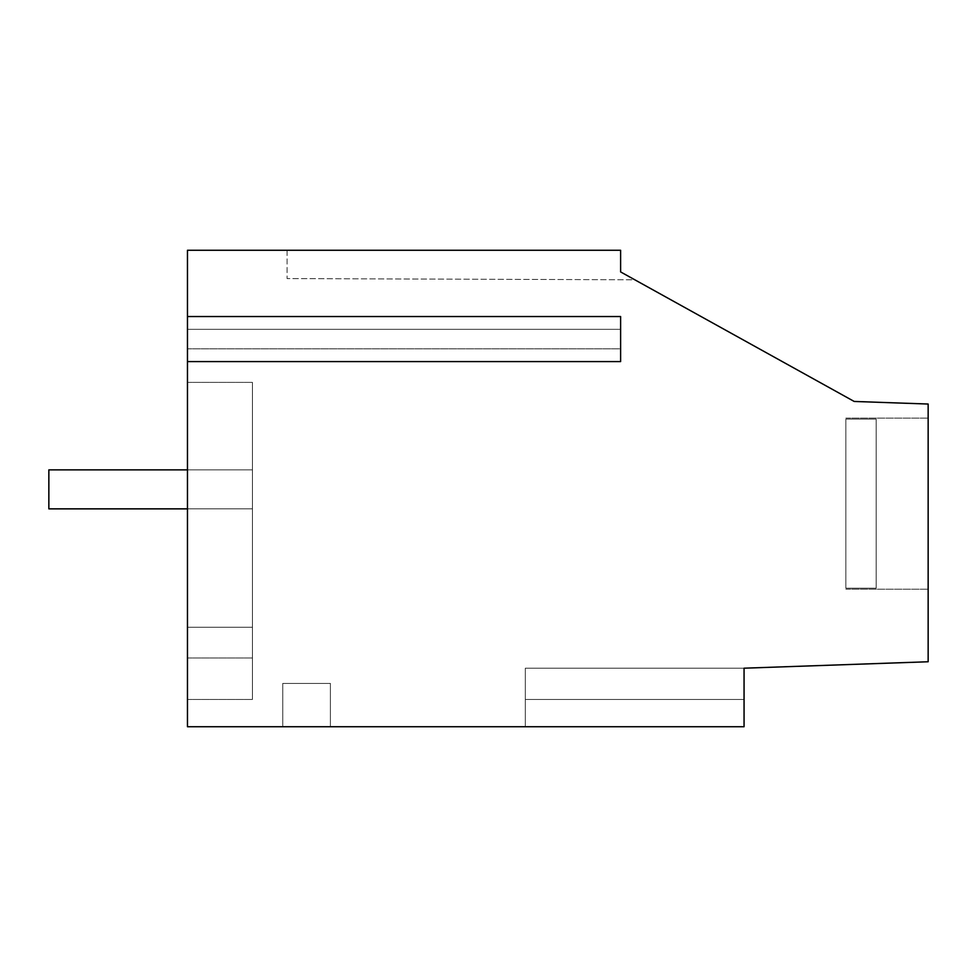 <?xml version="1.0" encoding="UTF-8"?>
<svg xmlns="http://www.w3.org/2000/svg" width="977" height="977" viewBox="0 0 977 977"><rect width="100%" height="100%" fill="white"/><g stroke="black" fill="none" stroke-linecap="round" stroke-linejoin="round"><path stroke-width="0.73" stroke-dasharray="4.88 3.66" d="M876.174 588.215L876.174 419.109L876.174 588.215L876.174 419.109L876.174 588.215L876.174 419.109L876.174 588.215L876.174 419.109L876.174 588.215L876.174 419.109L876.174 588.215L876.174 419.109L876.174 588.215L876.174 419.109L876.174 588.215L876.174 419.109L876.174 588.215L876.174 419.109L876.174 588.215L876.174 419.109L876.174 588.215L876.174 419.109L876.174 588.215L876.174 419.109L876.174 588.215L876.174 419.109L876.174 588.215L876.174 419.109L876.174 588.215L876.174 419.109L876.174 588.215L876.174 419.109L876.174 588.215L876.174 419.109L876.174 588.215L876.174 419.109L876.174 588.215L876.174 419.109L876.174 588.215L876.174 419.109L876.174 588.215L845.85 588.215L876.174 588.215L845.85 588.215L876.174 588.215L845.85 588.215L876.174 588.215L845.85 588.215L876.174 588.215L845.85 588.215L876.174 588.215L845.85 588.215L876.174 588.215L876.174 419.109L876.174 588.215L845.85 588.215L876.174 588.215L876.174 419.109L876.174 588.215L845.85 588.215L876.174 588.215L876.174 419.109L876.174 588.215L876.174 419.109L876.174 588.215L845.85 588.215L876.174 588.215L876.174 419.109L876.174 588.215L845.85 588.215L876.174 588.215L876.174 419.109L876.174 588.215L876.174 419.109L876.174 588.215L845.85 588.215L876.174 588.215L876.174 419.109L876.174 588.215L845.85 588.215L876.174 588.215L876.174 419.109L876.174 588.215L876.174 419.109L876.174 588.215L845.85 588.215L876.174 588.215L876.174 419.109L876.174 588.215L845.85 588.215L876.174 588.215L876.174 419.109L876.174 588.215L876.174 419.109L876.174 588.215L845.85 588.215L876.174 588.215L876.174 419.109L876.174 588.215L845.85 588.215L876.174 588.215L876.174 419.109L876.174 588.215L876.174 419.109L876.174 588.215L845.85 588.215L876.174 588.215L876.174 419.109L876.174 588.215L845.85 588.215L876.174 588.215L876.174 419.109L876.174 588.215L845.85 588.215L876.174 588.215L876.174 419.109L876.174 588.215L845.85 588.215L876.174 588.215M845.85 419.109L876.174 419.109L845.85 419.109L845.85 588.215L845.85 419.109L876.174 419.109L845.85 419.109L845.85 588.215L845.85 419.109L876.174 419.109L845.85 419.109L845.85 588.215L845.85 419.109L876.174 419.109L845.85 419.109L845.85 588.215L845.85 419.109L876.174 419.109L845.85 419.109L845.85 588.215L845.85 419.109L876.174 419.109L845.85 419.109L845.85 588.215L845.85 419.109L876.174 419.109L845.85 419.109L845.85 588.215L845.85 419.109L876.174 419.109L845.85 419.109L845.85 588.215L845.85 419.109L876.174 419.109L845.85 419.109L845.85 588.215L845.85 419.109L876.174 419.109L845.85 419.109L845.85 588.215L845.85 419.109L876.174 419.109L845.85 419.109L845.85 588.215L845.85 419.109L876.174 419.109L845.85 419.109L845.85 588.215L845.85 419.109L876.174 419.109L845.85 419.109L845.85 588.215L845.85 419.109L876.174 419.109L845.85 419.109L845.85 588.215L845.85 419.109L876.174 419.109L845.85 419.109L845.85 588.215L845.85 419.109L876.174 419.109L845.85 419.109L845.85 588.215L845.85 419.109L876.174 419.109L845.85 419.109L845.85 588.215L845.85 419.109L876.174 419.109L845.85 419.109L845.85 588.215L845.85 419.109L876.174 419.109L845.85 419.109L845.85 588.215L845.85 419.109L876.174 419.109L845.85 419.109L845.85 588.215L845.85 419.109M187.462 469.876L48.85 469.876L48.85 508.858L48.85 469.876L252.432 469.876L48.85 469.876L48.85 508.858L48.85 469.876L252.432 469.876L48.85 469.876L48.85 508.858L48.85 469.876L252.432 469.876L48.85 469.876L48.85 508.858L48.85 469.876L252.432 469.876L48.85 469.876L48.85 508.858L48.85 469.876L252.432 469.876L48.85 469.876L48.85 508.858L48.85 469.876L252.432 469.876L48.85 469.876L48.85 508.858L48.85 469.876L252.432 469.876L48.85 469.876L48.85 508.858L48.85 469.876L252.432 469.876L48.85 469.876L48.85 508.858L48.85 469.876L252.432 469.876L48.85 469.876L48.85 508.858L48.85 469.876L252.432 469.876L48.85 469.876L48.85 508.858L48.85 469.876L252.432 469.876L48.85 469.876L48.85 508.858L48.85 469.876L252.432 469.876L48.85 469.876L48.85 508.858L48.85 469.876L252.432 469.876L48.85 469.876L48.85 508.858L48.85 469.876L252.432 469.876L48.85 469.876L48.85 508.858L48.85 469.876L252.432 469.876L48.85 469.876L48.85 508.858L48.85 469.876L252.432 469.876L48.85 469.876L48.85 508.858L48.85 469.876L252.432 469.876L48.85 469.876L48.85 508.858L48.85 469.876L252.432 469.876L48.85 469.876L252.432 469.876L252.432 508.858L48.85 508.858L252.432 508.858L252.432 469.876L252.432 508.858L48.85 508.858L252.432 508.858L252.432 469.876L252.432 508.858L48.85 508.858L252.432 508.858L252.432 469.876L252.432 508.858L48.85 508.858L252.432 508.858L252.432 469.876L252.432 508.858L48.85 508.858L252.432 508.858L252.432 469.876L252.432 508.858L48.85 508.858L252.432 508.858L252.432 469.876L252.432 508.858L48.85 508.858L252.432 508.858L252.432 469.876L252.432 508.858L48.85 508.858L252.432 508.858L252.432 469.876L252.432 508.858L48.85 508.858L252.432 508.858L252.432 469.876L252.432 508.858L48.85 508.858L252.432 508.858L252.432 469.876L252.432 508.858L48.85 508.858L252.432 508.858L252.432 469.876L252.432 508.858L48.85 508.858L252.432 508.858L252.432 469.876L252.432 508.858L48.85 508.858L252.432 508.858L252.432 469.876L252.432 508.858L48.85 508.858L252.432 508.858L252.432 469.876L252.432 508.858L48.85 508.858L252.432 508.858L252.432 469.876L252.432 508.858L48.85 508.858L252.432 508.858L252.432 469.876L252.432 508.858L48.85 508.858L252.432 508.858L252.432 469.876L252.432 508.858L48.85 508.858L252.432 508.858L252.432 469.876L252.432 508.858L48.85 508.858L252.432 508.858L252.432 469.876L252.432 508.858L187.462 508.858M620.615 271.924L620.615 250.271L620.615 271.924L620.615 250.271L620.615 271.924L620.615 250.271L620.615 271.924L620.615 250.271L620.615 271.924L620.615 250.271L620.615 271.924L620.615 250.271L620.615 271.924L620.615 250.271L620.615 271.924L620.615 250.271L620.615 271.924L620.615 250.271L620.615 271.924L620.615 250.271L620.615 271.924L620.615 250.271L620.615 271.924L620.615 250.271L620.615 271.924L620.615 250.271L620.615 271.924L620.615 250.271L620.615 271.924L620.615 250.271L620.615 271.924L620.615 250.271L620.615 271.924L620.615 250.271L620.615 271.924L620.615 250.271L620.615 271.924L620.615 250.271L287.079 250.271L620.615 250.271L287.079 250.271L620.615 250.271L287.079 250.271L620.615 250.271L287.079 250.271L620.615 250.271L287.079 250.271L620.615 250.271L287.079 250.271L620.615 250.271L287.079 250.271L620.615 250.271L287.079 250.271L620.615 250.271L287.079 250.271L620.615 250.271L287.079 250.271L620.615 250.271L287.079 250.271L620.615 250.271L287.079 250.271L620.615 250.271L287.079 250.271L620.615 250.271L287.079 250.271L620.615 250.271L287.079 250.271L620.615 250.271L287.079 250.271L620.615 250.271L287.079 250.271L620.615 250.271L287.079 250.271L620.615 250.271L287.079 250.271L620.615 250.271L287.079 250.271L620.615 250.271L620.615 271.924L620.615 250.271L620.615 271.924L854.191 401.449L928.15 404.038L928.15 661.759L744.059 668.195L744.059 699.447L744.059 668.195L525.321 668.195L525.321 699.447L525.321 668.195L525.321 699.447L525.321 668.195L525.321 699.447L525.321 668.195L525.321 699.447L525.321 668.195L525.321 699.447L525.321 668.195L525.321 699.447L525.321 668.195L525.321 699.447L525.321 668.195L525.321 699.447L525.321 668.195L525.321 699.447L525.321 668.195L525.321 699.447L525.321 668.195L525.321 699.447L525.321 668.195L525.321 699.447L525.321 668.195L525.321 699.447L525.321 668.195L525.321 699.447L525.321 668.195L525.321 699.447L525.321 668.195L525.321 699.447L525.321 668.195L525.321 699.447L525.321 668.195L525.321 699.447L525.321 668.195L525.321 699.447L525.321 668.195L525.321 699.447L525.321 668.195L744.059 668.195L744.059 699.447L744.059 668.195L525.321 668.195L744.059 668.195L744.059 699.447L744.059 668.195L744.059 699.447L525.321 699.447L744.059 699.447L525.321 699.447L525.321 726.729L525.321 699.447L744.059 699.447L525.321 699.447L525.321 726.729L525.321 699.447L744.059 699.447L525.321 699.447L744.059 699.447L744.059 668.195L744.059 699.447L525.321 699.447L525.321 726.729L525.321 699.447L744.059 699.447L744.059 668.195L525.321 668.195L744.059 668.195L525.321 668.195L744.059 668.195L525.321 668.195L744.059 668.195L744.059 699.447L525.321 699.447L525.321 726.729L525.321 699.447L744.059 699.447L744.059 668.195L744.059 699.447L525.321 699.447L525.321 726.729L525.321 699.447L744.059 699.447L525.321 699.447L744.059 699.447L525.321 699.447L744.059 699.447L525.321 699.447L744.059 699.447L744.059 668.195L744.059 699.447L525.321 699.447L525.321 726.729L525.321 699.447L744.059 699.447L744.059 668.195L525.321 668.195L744.059 668.195L525.321 668.195L744.059 668.195L525.321 668.195L744.059 668.195L744.059 699.447L525.321 699.447L525.321 726.729L525.321 699.447L744.059 699.447L744.059 668.195L744.059 699.447L525.321 699.447L525.321 726.729L525.321 699.447L744.059 699.447L525.321 699.447L744.059 699.447L525.321 699.447L744.059 699.447L525.321 699.447L744.059 699.447L744.059 668.195L744.059 699.447L525.321 699.447L525.321 726.729L525.321 699.447L744.059 699.447L744.059 668.195L525.321 668.195L744.059 668.195L525.321 668.195L744.059 668.195L525.321 668.195L744.059 668.195L744.059 699.447L525.321 699.447L525.321 726.729L525.321 699.447L744.059 699.447L744.059 668.195L744.059 699.447L525.321 699.447L525.321 726.729L525.321 699.447L744.059 699.447L525.321 699.447L744.059 699.447L525.321 699.447L744.059 699.447L525.321 699.447L744.059 699.447L744.059 668.195L744.059 699.447L525.321 699.447L525.321 726.729L525.321 699.447L744.059 699.447L744.059 668.195L525.321 668.195L744.059 668.195L525.321 668.195L744.059 668.195L525.321 668.195L744.059 668.195L744.059 699.447L525.321 699.447L525.321 726.729L525.321 699.447L744.059 699.447L744.059 668.195L744.059 699.447L525.321 699.447L525.321 726.729L525.321 699.447L744.059 699.447L525.321 699.447L744.059 699.447L525.321 699.447L744.059 699.447L525.321 699.447L744.059 699.447L744.059 668.195L744.059 699.447L525.321 699.447L525.321 726.729L525.321 699.447L744.059 699.447L744.059 668.195L525.321 668.195L744.059 668.195L525.321 668.195L744.059 668.195L525.321 668.195L744.059 668.195L744.059 699.447L525.321 699.447L525.321 726.729L525.321 699.447L744.059 699.447L744.059 668.195L744.059 699.447L525.321 699.447L525.321 726.729L525.321 699.447L744.059 699.447L525.321 699.447L744.059 699.447L525.321 699.447L744.059 699.447L525.321 699.447L744.059 699.447L744.059 668.195L744.059 699.447L525.321 699.447L525.321 726.729L525.321 699.447L744.059 699.447L744.059 668.195L525.321 668.195L744.059 668.195L525.321 668.195L744.059 668.195L525.321 668.195L744.059 668.195L744.059 726.729L744.059 699.447L525.321 699.447L525.321 726.729L525.321 699.447L744.059 699.447L525.321 699.447L525.321 726.729L525.321 699.447L744.059 699.447L525.321 699.447L744.059 699.447L525.321 699.447L744.059 699.447L525.321 699.447L744.059 699.447L744.059 726.729L525.321 726.729L744.059 726.729L525.321 726.729L744.059 726.729L525.321 726.729L744.059 726.729L525.321 726.729L744.059 726.729L525.321 726.729L744.059 726.729L525.321 726.729L744.059 726.729L525.321 726.729L744.059 726.729L525.321 726.729L744.059 726.729L525.321 726.729L744.059 726.729L525.321 726.729L744.059 726.729L525.321 726.729L744.059 726.729L525.321 726.729L744.059 726.729L525.321 726.729L744.059 726.729L525.321 726.729L744.059 726.729L525.321 726.729L744.059 726.729L525.321 726.729L744.059 726.729L525.321 726.729L744.059 726.729L525.321 726.729L744.059 726.729L525.321 726.729L744.059 726.729L525.321 726.729L744.059 726.729L744.059 699.447L744.059 726.729L744.059 699.447L744.059 726.729L744.059 699.447L744.059 726.729L744.059 699.447L744.059 726.729L744.059 699.447L744.059 726.729L744.059 699.447L744.059 726.729L744.059 699.447L744.059 726.729L744.059 699.447L744.059 726.729L744.059 699.447L744.059 726.729L744.059 699.447L744.059 726.729L744.059 699.447L744.059 726.729L744.059 699.447L744.059 726.729L744.059 699.447L744.059 726.729L744.059 699.447L744.059 726.729L744.059 699.447L744.059 726.729L744.059 699.447L744.059 726.729L744.059 699.447L744.059 726.729L744.059 699.447L744.059 726.729L744.059 699.447L744.059 726.729L187.462 726.729L187.462 348.813L620.615 348.813L620.615 329.322L187.462 329.322L620.615 329.322L620.615 316.536L620.615 329.322L187.462 329.322L620.615 329.322L620.615 361.588L620.615 316.536L187.462 316.536L187.462 329.322L187.462 250.271L620.615 250.271L620.615 271.924L634.794 279.788L620.615 271.924L634.794 279.788L620.615 271.924L634.794 279.788L620.615 271.924L634.794 279.788L620.615 271.924L634.794 279.788L620.615 271.924L634.794 279.788L620.615 271.924L634.794 279.788L620.615 271.924L634.794 279.788L620.615 271.924L634.794 279.788L620.615 271.924L634.794 279.788L620.615 271.924L634.794 279.788L620.615 271.924L634.794 279.788L620.615 271.924L634.794 279.788L620.615 271.924L634.794 279.788L620.615 271.924L634.794 279.788L620.615 271.924L634.794 279.788L620.615 271.924L634.794 279.788L620.615 271.924L634.794 279.788L620.615 271.924L634.794 279.788L620.615 271.924L634.794 279.788L287.079 278.579L634.794 279.788M287.079 250.271L287.079 278.579L287.079 250.271M187.462 361.588L620.615 361.588L187.462 361.588L620.615 361.588L620.615 348.813L187.462 348.813L620.615 348.813L187.462 348.813L187.462 361.588L187.462 316.536L187.462 329.322L187.462 316.536L620.615 316.536L187.462 316.536M187.462 627.271L187.462 699.447L187.462 627.271L187.462 699.447L187.462 627.271L187.462 699.447L187.462 627.271L187.462 699.447L187.462 627.271L187.462 699.447L187.462 627.271L187.462 699.447L187.462 627.271L187.462 699.447L187.462 627.271L187.462 699.447L187.462 627.271L187.462 699.447L187.462 627.271L187.462 699.447L187.462 627.271L187.462 699.447L187.462 627.271L187.462 699.447L187.462 627.271L187.462 699.447L187.462 627.271L187.462 699.447L187.462 627.271L187.462 699.447L187.462 627.271L187.462 699.447L187.462 627.271L187.462 699.447L187.462 627.271L252.432 627.271L252.432 699.447L252.432 627.271L252.432 699.447L252.432 627.271L252.432 699.447L252.432 627.271L252.432 699.447L252.432 627.271L252.432 699.447L252.432 627.271L252.432 699.447L252.432 627.271L252.432 699.447L252.432 627.271L252.432 699.447L252.432 627.271L252.432 699.447L252.432 627.271L252.432 699.447L252.432 627.271L252.432 699.447L252.432 627.271L252.432 699.447L252.432 627.271L252.432 699.447L252.432 627.271L252.432 699.447L252.432 627.271L252.432 699.447L252.432 627.271L252.432 699.447L252.432 627.271L252.432 699.447L252.432 627.271L252.432 699.447L252.432 627.271L252.432 699.447L252.432 627.271L252.432 699.447L252.432 627.271L187.462 627.271L252.432 627.271L252.432 382.373L252.432 627.271L187.462 627.271L252.432 627.271L187.462 627.271L252.432 627.271L252.432 382.373L252.432 627.271L187.462 627.271L252.432 627.271L187.462 627.271L252.432 627.271L187.462 627.271L252.432 627.271L252.432 382.373L252.432 627.271L187.462 627.271L252.432 627.271L252.432 382.373L252.432 627.271L187.462 627.271L252.432 627.271L187.462 627.271L252.432 627.271L252.432 382.373L252.432 627.271L187.462 627.271L252.432 627.271L187.462 627.271L252.432 627.271L187.462 627.271L252.432 627.271L252.432 382.373L252.432 627.271L187.462 627.271L252.432 627.271L252.432 382.373L252.432 627.271L187.462 627.271L252.432 627.271L187.462 627.271L252.432 627.271L252.432 382.373L252.432 627.271L187.462 627.271L252.432 627.271L187.462 627.271L252.432 627.271L187.462 627.271L252.432 627.271L252.432 382.373L252.432 627.271L187.462 627.271L252.432 627.271L252.432 382.373L252.432 627.271L187.462 627.271L252.432 627.271L187.462 627.271L252.432 627.271L252.432 382.373L252.432 627.271L187.462 627.271L252.432 627.271L187.462 627.271L252.432 627.271L187.462 627.271L252.432 627.271L252.432 382.373L252.432 627.271L187.462 627.271L252.432 627.271L252.432 382.373L252.432 627.271L187.462 627.271L252.432 627.271L187.462 627.271L252.432 627.271L252.432 382.373L252.432 627.271L187.462 627.271L252.432 627.271L187.462 627.271L252.432 627.271L187.462 627.271L252.432 627.271L252.432 382.373L252.432 627.271L187.462 627.271L252.432 627.271L252.432 382.373L252.432 627.271L187.462 627.271L252.432 627.271L187.462 627.271L252.432 627.271L252.432 382.373L252.432 627.271L187.462 627.271L252.432 627.271L187.462 627.271L252.432 627.271L187.462 627.271L252.432 627.271L252.432 382.373L252.432 627.271L187.462 627.271L252.432 627.271L252.432 382.373L252.432 627.271L187.462 627.271L252.432 627.271L187.462 627.271L252.432 627.271L252.432 382.373L252.432 627.271L187.462 627.271L187.462 382.373L187.462 627.271M928.15 544.678L928.15 418.107L928.15 544.678M282.756 726.729L330.397 726.729L330.397 683.424L282.756 683.424L330.397 683.424L330.397 726.729L330.397 683.424L282.756 683.424L330.397 683.424L330.397 726.729L330.397 683.424L282.756 683.424L330.397 683.424L330.397 726.729L330.397 683.424L282.756 683.424L330.397 683.424L330.397 726.729L330.397 683.424L282.756 683.424L330.397 683.424L330.397 726.729L330.397 683.424L282.756 683.424L330.397 683.424L330.397 726.729L330.397 683.424L282.756 683.424L330.397 683.424L330.397 726.729L330.397 683.424L282.756 683.424L330.397 683.424L330.397 726.729L330.397 683.424L282.756 683.424L330.397 683.424L330.397 726.729L330.397 683.424L282.756 683.424L330.397 683.424L330.397 726.729L330.397 683.424L282.756 683.424L330.397 683.424L330.397 726.729L330.397 683.424L282.756 683.424L330.397 683.424L330.397 726.729L330.397 683.424L282.756 683.424L330.397 683.424L330.397 726.729L330.397 683.424L282.756 683.424L330.397 683.424L330.397 726.729L330.397 683.424L282.756 683.424L330.397 683.424L330.397 726.729L330.397 683.424L282.756 683.424L330.397 683.424L330.397 726.729L330.397 683.424L282.756 683.424L330.397 683.424L330.397 726.729L330.397 683.424L282.756 683.424L330.397 683.424L330.397 726.729L330.397 683.424L282.756 683.424L330.397 683.424L330.397 726.729L330.397 683.424L282.756 683.424L330.397 683.424L330.397 726.729L282.756 726.729L330.397 726.729L282.756 726.729L330.397 726.729L282.756 726.729L330.397 726.729L282.756 726.729L330.397 726.729L282.756 726.729L330.397 726.729L282.756 726.729L330.397 726.729L282.756 726.729L330.397 726.729L282.756 726.729L330.397 726.729L282.756 726.729L330.397 726.729L282.756 726.729L330.397 726.729L282.756 726.729L330.397 726.729L282.756 726.729L330.397 726.729L282.756 726.729L330.397 726.729L282.756 726.729L330.397 726.729L282.756 726.729L330.397 726.729L282.756 726.729L330.397 726.729L282.756 726.729L330.397 726.729L282.756 726.729L330.397 726.729L282.756 726.729L330.397 726.729L282.756 726.729L282.756 683.424L282.756 726.729M187.462 657.973L252.432 657.973L187.462 657.973M187.462 699.447L252.432 699.447L187.462 699.447M187.462 382.373L252.432 382.373L187.462 382.373M48.85 469.876L48.85 508.858L252.432 508.858L252.432 469.876L48.85 469.876L48.85 508.858L48.85 469.876M845.85 418.107L928.15 418.107L845.85 418.107M845.85 589.204L928.15 589.204L845.85 589.204"/><path stroke-width="1.47" d="M634.794 279.788L620.615 271.924L620.615 250.271L187.462 250.271L187.462 316.536L620.615 316.536L620.615 361.588L187.462 361.588L187.462 726.729L744.059 726.729L744.059 668.195L928.15 661.759L928.15 404.038L854.191 401.449L620.615 271.924M187.462 361.588L187.462 316.536M187.462 508.858L48.85 508.858L48.85 469.876L187.462 469.876"/></g></svg>
